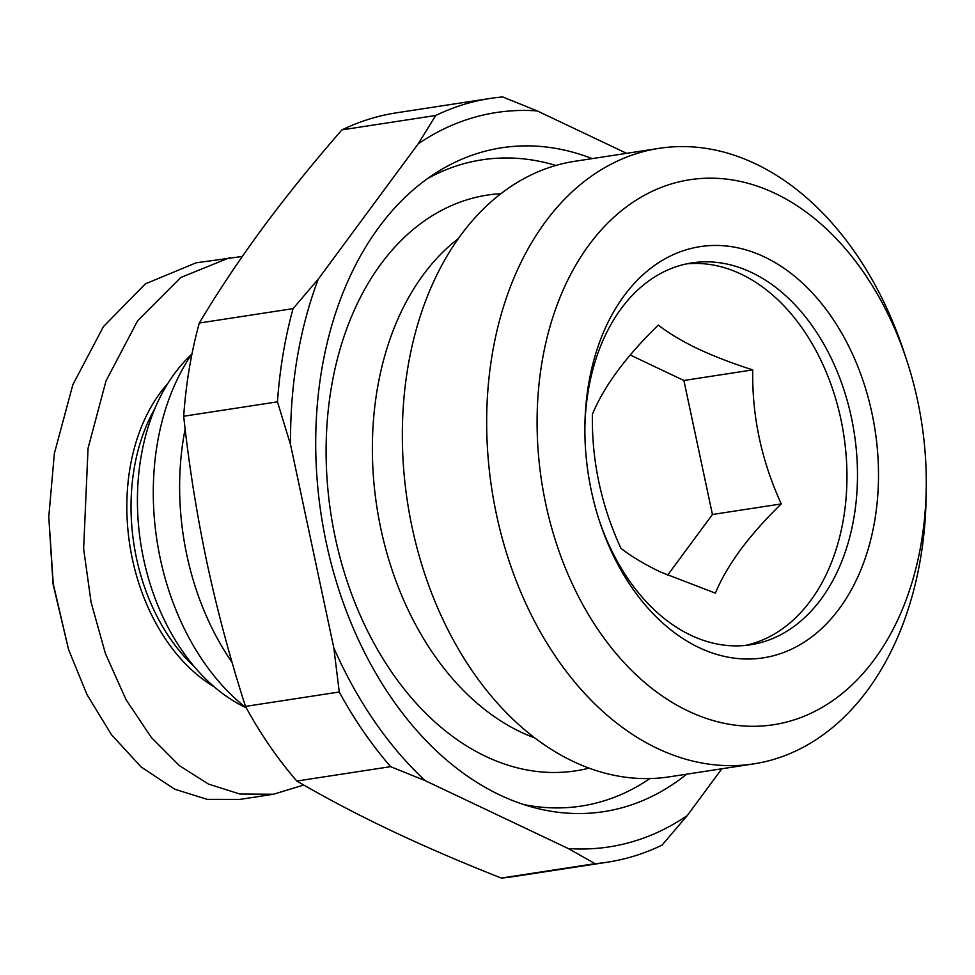 <?xml version="1.0" encoding="UTF-8"?>
<svg xmlns="http://www.w3.org/2000/svg" width="975" height="975" viewBox="0 0 975 975"><rect width="100%" height="100%" fill="white"/><g stroke="black" fill="none" stroke-linecap="round" stroke-linejoin="round"><path stroke-width="1.46" d="M303.749 785.033L273.5 794.235L239.813 799.415L207.224 799.366L174.744 789.226L141.18 767.02L111.43 734.65L86.933 694.505L68.53 649.411L53.235 583.769L48.787 516.823L54.356 453.497L72.857 384.674L103.411 326.649L145.373 283.871L196.072 262.811L242.3 256.462M592.386 414.314C604.013 386.246 625.987 356.509 658.296 325.102C668.692 333.17 681.818 341.043 697.686 348.709C714.017 356.326 732.371 363.383 752.737 369.903C751.944 416.02 761.463 460.7 781.28 503.929C749.105 535.153 727.143 564.891 715.382 593.141L660.331 571.947C644.426 564.257 631.288 556.396 620.929 548.34C601.173 505.379 591.654 460.7 592.386 414.314M686.607 263.872A193.172 134.708 -98.7 0 1 740.988 274.085A193.172 134.708 -98.7 0 1 846.946 473.533A193.172 134.708 -98.7 0 1 745.193 645.45M584.878 427.842A193.172 134.708 -98.7 0 1 691.848 262.909A193.172 134.708 -98.7 0 1 751.518 272.476A193.172 134.708 -98.7 0 1 857.488 475.69A193.172 134.708 -98.7 0 1 750.47 644.792A193.172 134.708 -98.7 0 1 690.812 635.237A193.172 134.708 -98.7 0 1 598.955 519.541M699.002 647.571A208.041 145.068 -98.7 0 1 599.503 521.235A208.041 145.068 -98.7 0 1 584.89 426.063A208.041 145.068 -98.7 0 1 764.376 256.9A208.041 145.068 -98.7 0 1 874.819 520.15A208.041 145.068 -98.7 0 1 699.002 647.571M194.573 666.961A173.855 121.229 -98.7 0 1 134.111 468.865A173.855 121.229 -98.7 0 1 154.903 408.537M214.305 686.888A176.828 123.301 -98.7 0 1 129.968 468.219A176.828 123.301 -98.7 0 1 167.749 383.602M688.362 711.128A275.718 192.27 81.3 0 0 926.25 486.915A275.718 192.27 81.3 0 0 906.884 360.787A275.718 192.27 81.3 0 0 775.015 193.355A275.718 192.27 81.3 0 0 541.978 362.237A275.718 192.27 81.3 0 0 688.362 711.128M906.884 360.787L904.276 352.84A311.391 217.132 81.3 0 0 755.345 163.739A311.391 217.132 81.3 0 0 659.173 148.334A311.391 217.132 81.3 0 0 486.671 420.92A311.391 217.132 81.3 0 0 657.491 748.483A311.391 217.132 81.3 0 0 753.675 763.888A311.391 217.132 81.3 0 0 926.152 495.288L926.25 486.915M659.173 148.334L574.848 161.277A311.391 217.132 81.3 0 0 407.855 367.417A311.391 217.132 81.3 0 0 573.178 761.438A311.391 217.132 81.3 0 0 669.35 776.843L753.675 763.888M245.968 707.692A197.632 137.816 -98.7 0 1 140.924 457.543A197.632 137.816 -98.7 0 1 191.709 354.254M458.226 238.717A270.441 188.589 81.3 0 0 377.167 389.817A270.441 188.589 81.3 0 0 534.873 737.953M500.918 193.659A291.245 203.092 81.3 0 0 331.281 387.879A291.245 203.092 81.3 0 0 589.119 768.129M686.668 774.187A335.827 234.183 -98.7 0 1 533.91 807.568A335.827 234.183 -98.7 0 1 321.665 370.086A335.827 234.183 -98.7 0 1 436.422 172.599A335.827 234.183 -98.7 0 1 592.154 158.62M427.489 178.62A326.918 227.955 -98.7 0 1 555.847 165.457M537.188 110.906L502.686 96.939A386.356 269.405 81.3 0 0 490.254 98.426A386.356 269.405 81.3 0 0 435.74 115.477L341.969 129.87C313.304 162.667 286.967 195.256 262.957 227.626C239.168 259.972 217.949 291.769 199.29 323.03A386.356 269.405 81.3 0 0 189.284 368.587A386.356 269.405 81.3 0 0 183.69 416.227C188.943 465.112 196.682 513.862 206.919 562.49C217.388 611.081 230.246 659.051 245.493 706.4L339.263 691.994A386.356 269.405 81.3 0 0 390.609 766.655L425.112 780.622A371.487 259.045 -98.7 0 1 333.828 647.888L290.574 444.771A371.487 259.045 -98.7 0 1 318.301 279.069L418.178 143.861A371.487 259.045 -98.7 0 1 537.188 110.906L626.62 153.331M630.191 354.997L683.889 380.482L712.432 514.495L667.558 575.25M68.53 649.411L53.003 583.842L48.787 516.823M712.432 514.495L781.28 503.929M683.889 380.482L752.737 369.903M273.5 794.235L239.789 794.016L208.431 784.058L179.388 765.631L151.259 737.368L125.958 699.514L105.422 653.579L91.077 602.221L83.631 548.791L88.042 448.329L106.019 380.896L137.646 320.702L180.765 277.497L229.759 257.632M246.358 707.996A222.897 155.427 -98.7 0 1 191.99 353.852M232.123 662.5A230.319 160.607 -98.7 0 1 185.14 428.951M649.984 778.55A326.918 227.955 -98.7 0 1 523.575 804.509M721.817 768.787L687.265 815.563A371.487 259.045 -98.7 0 1 568.254 848.53L425.112 780.622M341.969 129.87A386.356 269.405 -98.7 0 1 396.484 112.82L490.254 98.426M501.308 878.061L595.091 863.667A386.356 269.405 81.3 0 0 607.523 862.18L513.74 876.574A386.356 269.405 -98.7 0 1 501.308 878.061C462.406 862.741 425.77 846.97 391.414 830.737C357.264 814.466 325.735 797.903 296.827 781.048A386.356 269.405 -98.7 0 1 245.493 706.4M333.828 647.888L339.263 691.994M595.091 863.667L568.254 848.53M390.609 766.655L296.827 781.048M607.523 862.18A386.356 269.405 81.3 0 0 662.025 845.13L687.265 815.563M435.74 115.477L418.178 143.861M199.29 323.03L293.061 308.636L318.301 279.069M293.061 308.636A386.356 269.405 81.3 0 0 277.473 401.834L290.574 444.771M277.473 401.834L183.69 416.227"/></g></svg>
